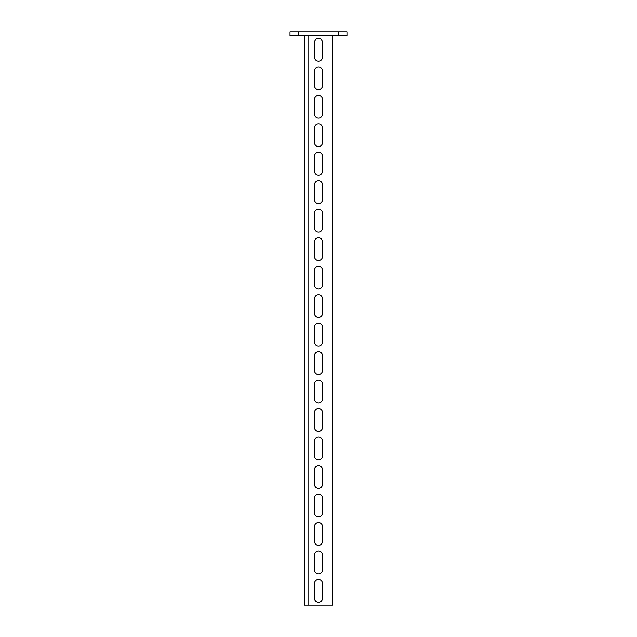 <?xml version="1.0" encoding="UTF-8"?>
<svg xmlns="http://www.w3.org/2000/svg" width="637" height="637" viewBox="0 0 637 637"><rect width="100%" height="100%" fill="white"/><g stroke="black" fill="none" stroke-linecap="round" stroke-linejoin="round"><path stroke-width="0.96" d="M338.438 31.85L338.438 35.553L346.982 35.553L346.982 31.85L290.018 31.85L290.018 35.553L298.562 35.553L298.562 31.85M338.438 35.553L298.562 35.553M332.737 35.553L332.737 605.15L304.263 605.15L304.263 35.553M322.489 57.195A3.989 3.989 0 0 1 318.5 61.184A3.989 3.989 0 0 1 314.511 57.195L314.511 42.384A3.989 3.989 0 0 1 318.5 38.403A3.989 3.989 0 0 1 322.489 42.384L322.489 57.195A3.989 3.989 0 0 1 318.5 61.184A3.989 3.989 0 0 1 314.511 57.195M322.489 85.676A3.989 3.989 0 0 1 318.5 89.666A3.989 3.989 0 0 1 314.511 85.676L314.511 70.866A3.989 3.989 0 0 1 318.5 66.877A3.989 3.989 0 0 1 322.489 70.866L322.489 85.676A3.989 3.989 0 0 1 318.5 89.666A3.989 3.989 0 0 1 314.511 85.676M322.489 114.158A3.989 3.989 0 0 1 318.5 118.148A3.989 3.989 0 0 1 314.511 114.158L314.511 99.348A3.989 3.989 0 0 1 318.5 95.359A3.989 3.989 0 0 1 322.489 99.348L322.489 114.158A3.989 3.989 0 0 1 318.5 118.148A3.989 3.989 0 0 1 314.511 114.158M322.489 142.64A3.989 3.989 0 0 1 318.5 146.621A3.989 3.989 0 0 1 314.511 142.64L314.511 127.83A3.989 3.989 0 0 1 318.5 123.841A3.989 3.989 0 0 1 322.489 127.83L322.489 142.64A3.989 3.989 0 0 1 318.5 146.621A3.989 3.989 0 0 1 314.511 142.64M322.489 171.114A3.989 3.989 0 0 1 318.5 175.103A3.989 3.989 0 0 1 314.511 171.114L314.511 156.304A3.989 3.989 0 0 1 318.5 152.323A3.989 3.989 0 0 1 322.489 156.304L322.489 171.114A3.989 3.989 0 0 1 318.5 175.103A3.989 3.989 0 0 1 314.511 171.114M322.489 199.596A3.989 3.989 0 0 1 318.5 203.585A3.989 3.989 0 0 1 314.511 199.596L314.511 184.786A3.989 3.989 0 0 1 318.5 180.797A3.989 3.989 0 0 1 322.489 184.786L322.489 199.596A3.989 3.989 0 0 1 318.5 203.585A3.989 3.989 0 0 1 314.511 199.596M322.489 228.078A3.989 3.989 0 0 1 318.5 232.067A3.989 3.989 0 0 1 314.511 228.078L314.511 213.268A3.989 3.989 0 0 1 318.5 209.278A3.989 3.989 0 0 1 322.489 213.268L322.489 228.078A3.989 3.989 0 0 1 318.5 232.067A3.989 3.989 0 0 1 314.511 228.078M322.489 256.56A3.989 3.989 0 0 1 318.5 260.541A3.989 3.989 0 0 1 314.511 256.56L314.511 241.749A3.989 3.989 0 0 1 318.5 237.76A3.989 3.989 0 0 1 322.489 241.749L322.489 256.56A3.989 3.989 0 0 1 318.5 260.541A3.989 3.989 0 0 1 314.511 256.56M322.489 285.034A3.989 3.989 0 0 1 318.5 289.023A3.989 3.989 0 0 1 314.511 285.034L314.511 270.223A3.989 3.989 0 0 1 318.5 266.242A3.989 3.989 0 0 1 322.489 270.223L322.489 285.034A3.989 3.989 0 0 1 318.5 289.023A3.989 3.989 0 0 1 314.511 285.034M322.489 313.515A3.989 3.989 0 0 1 318.5 317.505A3.989 3.989 0 0 1 314.511 313.515L314.511 298.705A3.989 3.989 0 0 1 318.5 294.716A3.989 3.989 0 0 1 322.489 298.705L322.489 313.515A3.989 3.989 0 0 1 318.5 317.505A3.989 3.989 0 0 1 314.511 313.515M322.489 341.997A3.989 3.989 0 0 1 318.5 345.987A3.989 3.989 0 0 1 314.511 341.997L314.511 327.187A3.989 3.989 0 0 1 318.5 323.198A3.989 3.989 0 0 1 322.489 327.187L322.489 341.997A3.989 3.989 0 0 1 318.5 345.987A3.989 3.989 0 0 1 314.511 341.997M322.489 370.479A3.989 3.989 0 0 1 318.5 374.46A3.989 3.989 0 0 1 314.511 370.479L314.511 355.669A3.989 3.989 0 0 1 318.5 351.68A3.989 3.989 0 0 1 322.489 355.669L322.489 370.479A3.989 3.989 0 0 1 318.5 374.46A3.989 3.989 0 0 1 314.511 370.479M322.489 398.953A3.989 3.989 0 0 1 318.5 402.942A3.989 3.989 0 0 1 314.511 398.953L314.511 384.143A3.989 3.989 0 0 1 318.5 380.162A3.989 3.989 0 0 1 322.489 384.143L322.489 398.953A3.989 3.989 0 0 1 318.5 402.942A3.989 3.989 0 0 1 314.511 398.953M322.489 427.435A3.989 3.989 0 0 1 318.5 431.424A3.989 3.989 0 0 1 314.511 427.435L314.511 412.625A3.989 3.989 0 0 1 318.5 408.636A3.989 3.989 0 0 1 322.489 412.625L322.489 427.435A3.989 3.989 0 0 1 318.5 431.424A3.989 3.989 0 0 1 314.511 427.435M322.489 455.917A3.989 3.989 0 0 1 318.5 459.906A3.989 3.989 0 0 1 314.511 455.917L314.511 441.107A3.989 3.989 0 0 1 318.5 437.117A3.989 3.989 0 0 1 322.489 441.107L322.489 455.917A3.989 3.989 0 0 1 318.5 459.906A3.989 3.989 0 0 1 314.511 455.917M322.489 484.399A3.989 3.989 0 0 1 318.5 488.38A3.989 3.989 0 0 1 314.511 484.399L314.511 469.588A3.989 3.989 0 0 1 318.5 465.599A3.989 3.989 0 0 1 322.489 469.588L322.489 484.399A3.989 3.989 0 0 1 318.5 488.38A3.989 3.989 0 0 1 314.511 484.399M322.489 512.873A3.989 3.989 0 0 1 318.5 516.862A3.989 3.989 0 0 1 314.511 512.873L314.511 498.062A3.989 3.989 0 0 1 318.5 494.081A3.989 3.989 0 0 1 322.489 498.062L322.489 512.873A3.989 3.989 0 0 1 318.5 516.862A3.989 3.989 0 0 1 314.511 512.873M322.489 541.354A3.989 3.989 0 0 1 318.5 545.344A3.989 3.989 0 0 1 314.511 541.354L314.511 526.544A3.989 3.989 0 0 1 318.5 522.555A3.989 3.989 0 0 1 322.489 526.544L322.489 541.354A3.989 3.989 0 0 1 318.5 545.344A3.989 3.989 0 0 1 314.511 541.354M322.489 569.836A3.989 3.989 0 0 1 318.5 573.826A3.989 3.989 0 0 1 314.511 569.836L314.511 555.026A3.989 3.989 0 0 1 318.5 551.037A3.989 3.989 0 0 1 322.489 555.026L322.489 569.836A3.989 3.989 0 0 1 318.5 573.826A3.989 3.989 0 0 1 314.511 569.836M322.489 598.318A3.989 3.989 0 0 1 318.5 602.299A3.989 3.989 0 0 1 314.511 598.318L314.511 583.508A3.989 3.989 0 0 1 318.5 579.519A3.989 3.989 0 0 1 322.489 583.508L322.489 598.318A3.989 3.989 0 0 1 318.5 602.299A3.989 3.989 0 0 1 314.511 598.318M314.511 42.384A3.989 3.989 0 0 1 318.5 38.403A3.989 3.989 0 0 1 322.489 42.384M314.511 70.866A3.989 3.989 0 0 1 318.5 66.877A3.989 3.989 0 0 1 322.489 70.866M314.511 99.348A3.989 3.989 0 0 1 318.5 95.359A3.989 3.989 0 0 1 322.489 99.348M314.511 127.83A3.989 3.989 0 0 1 318.5 123.841A3.989 3.989 0 0 1 322.489 127.83M314.511 156.304A3.989 3.989 0 0 1 318.5 152.323A3.989 3.989 0 0 1 322.489 156.304M314.511 184.786A3.989 3.989 0 0 1 318.5 180.797A3.989 3.989 0 0 1 322.489 184.786M314.511 213.268A3.989 3.989 0 0 1 318.5 209.278A3.989 3.989 0 0 1 322.489 213.268M314.511 241.749A3.989 3.989 0 0 1 318.5 237.76A3.989 3.989 0 0 1 322.489 241.749M314.511 270.223A3.989 3.989 0 0 1 318.5 266.242A3.989 3.989 0 0 1 322.489 270.223M314.511 298.705A3.989 3.989 0 0 1 318.5 294.716A3.989 3.989 0 0 1 322.489 298.705M314.511 327.187A3.989 3.989 0 0 1 318.5 323.198A3.989 3.989 0 0 1 322.489 327.187M314.511 355.669A3.989 3.989 0 0 1 318.5 351.68A3.989 3.989 0 0 1 322.489 355.669M314.511 384.143A3.989 3.989 0 0 1 318.5 380.162A3.989 3.989 0 0 1 322.489 384.143M314.511 412.625A3.989 3.989 0 0 1 318.5 408.636A3.989 3.989 0 0 1 322.489 412.625M314.511 441.107A3.989 3.989 0 0 1 318.5 437.117A3.989 3.989 0 0 1 322.489 441.107M314.511 469.588A3.989 3.989 0 0 1 318.5 465.599A3.989 3.989 0 0 1 322.489 469.588M314.511 498.062A3.989 3.989 0 0 1 318.5 494.081A3.989 3.989 0 0 1 322.489 498.062M314.511 526.544A3.989 3.989 0 0 1 318.5 522.555A3.989 3.989 0 0 1 322.489 526.544M314.511 555.026A3.989 3.989 0 0 1 318.5 551.037A3.989 3.989 0 0 1 322.489 555.026M314.511 583.508A3.989 3.989 0 0 1 318.5 579.519A3.989 3.989 0 0 1 322.489 583.508M308.818 35.553L308.818 605.15"/></g></svg>
